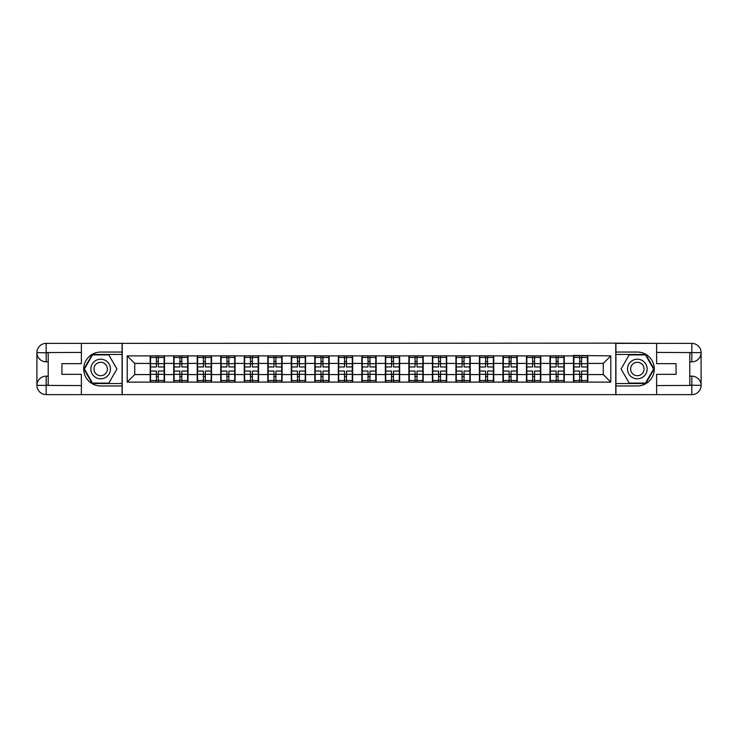<?xml version="1.0" encoding="UTF-8"?>
<svg xmlns="http://www.w3.org/2000/svg" width="738" height="738" viewBox="0 0 738 738"><rect width="100%" height="100%" fill="white"/><g stroke="black" fill="none" stroke-linecap="round" stroke-linejoin="round"><path stroke-width="1.11" d="M77.296 394.627L660.704 394.627M660.704 343.373L615.778 343.142L615.778 394.858M615.778 343.142L77.296 343.373M122.222 394.858L122.222 343.142M603.26 374.581L603.26 363.419L587.808 363.419L587.808 374.581L603.26 374.581L610.806 382.118L610.806 355.882L573.491 355.43L573.491 363.419L564.293 363.419L564.293 374.581L573.491 374.581L573.491 363.419M610.806 382.118L127.194 382.118L127.194 355.882L150.192 355.882L150.192 363.419L134.74 363.419L134.74 374.581L150.192 374.581L150.192 363.419M573.491 355.882L150.192 355.882M573.491 374.581L573.491 382.118M564.293 374.581L564.293 382.118M564.293 355.882L564.293 363.419M540.779 374.581L549.976 374.581L549.976 363.419L540.779 363.419L540.779 382.118M549.976 374.581L549.976 382.118M549.976 355.882L549.976 363.419M540.779 355.882L540.779 363.419M517.264 374.581L526.462 374.581L526.462 363.419L517.264 363.419L517.264 382.118M526.462 374.581L526.462 382.118M526.462 355.882L526.462 363.419M517.264 355.882L517.264 363.419M493.74 374.581L502.938 374.581L502.938 363.419L493.74 363.419L493.74 382.118M502.938 374.581L502.938 382.118M502.938 355.882L502.938 363.419M493.74 355.882L493.74 363.419M470.226 374.581L479.423 374.581L479.423 363.419L470.226 363.419L470.226 382.118M479.423 374.581L479.423 382.118M479.423 355.882L479.423 363.419M470.226 355.882L470.226 363.419M446.711 374.581L455.909 374.581L455.909 363.419L446.711 363.419L446.711 382.118M455.909 374.581L455.909 382.118M455.909 355.882L455.909 363.419M446.711 355.882L446.711 363.419M423.197 374.581L432.394 374.581L432.394 363.419L423.197 363.419L423.197 382.118M432.394 374.581L432.394 382.118M432.394 355.882L432.394 363.419M423.197 355.882L423.197 363.419M399.673 374.581L408.87 374.581L408.87 363.419L399.673 363.419L399.673 382.118M408.87 374.581L408.87 382.118M408.87 355.882L408.87 363.419M399.673 355.882L399.673 363.419M376.159 374.581L385.356 374.581L385.356 363.419L376.159 363.419L376.159 382.118M385.356 374.581L385.356 382.118M385.356 355.882L385.356 363.419M376.159 355.882L376.159 363.419M352.644 374.581L361.841 374.581L361.841 363.419L352.644 363.419L352.644 382.118M361.841 374.581L361.841 382.118M361.841 355.882L361.841 363.419M352.644 355.882L352.644 363.419M329.13 374.581L338.327 374.581L338.327 363.419L329.13 363.419L329.13 382.118M338.327 374.581L338.327 382.118M338.327 355.882L338.327 363.419M329.13 355.882L329.13 363.419M305.606 374.581L314.803 374.581L314.803 363.419L305.606 363.419L305.606 382.118M314.803 374.581L314.803 382.118M314.803 355.882L314.803 363.419M305.606 355.882L305.606 363.419M282.091 374.581L291.289 374.581L291.289 363.419L282.091 363.419L282.091 382.118M291.289 374.581L291.289 382.118M291.289 355.882L291.289 363.419M282.091 355.882L282.091 363.419M258.577 374.581L267.774 374.581L267.774 363.419L258.577 363.419L258.577 382.118M267.774 374.581L267.774 382.118M267.774 355.882L267.774 363.419M258.577 355.882L258.577 363.419M235.062 374.581L244.26 374.581L244.26 363.419L235.062 363.419L235.062 382.118M244.26 374.581L244.26 382.118M244.26 355.882L244.26 363.419M235.062 355.882L235.062 363.419M211.538 374.581L220.736 374.581L220.736 363.419L211.538 363.419L211.538 382.118M220.736 374.581L220.736 382.118M220.736 355.882L220.736 363.419M211.538 355.882L211.538 363.419M188.024 374.581L197.221 374.581L197.221 363.419L188.024 363.419L188.024 382.118M197.221 374.581L197.221 382.118M197.221 355.882L197.221 363.419M188.024 355.882L188.024 363.419M164.509 374.581L173.707 374.581L173.707 363.419L164.509 363.419L164.509 382.118M173.707 374.581L173.707 382.118M173.707 355.882L173.707 363.419M164.509 355.882L164.509 363.419M150.192 374.581L150.192 382.118M134.74 374.581L127.194 382.118M127.194 355.882L134.74 363.419M587.808 374.581L587.808 382.118M587.808 355.882L587.808 363.419M610.806 355.882L603.26 363.419M150.561 363.659L156.373 363.659L156.373 355.808L150.561 355.808L150.561 371.039L156.373 371.039L156.373 374.341L158.329 374.332L158.329 371.039L164.131 371.039L164.131 355.808L158.329 355.808L158.329 357.469L164.131 357.469M156.373 361.472L158.329 361.472M158.329 357.69L156.373 357.69M150.561 366.961L156.373 366.961L156.373 363.659L158.329 363.668L158.329 366.961L164.131 366.961M150.561 357.469L156.373 357.469M156.373 380.31L158.329 380.31M156.373 376.528L158.329 376.528M150.561 382.192L156.373 382.192L156.373 380.531L150.561 380.531L150.561 382.192M150.561 371.039L150.561 374.341L156.373 374.341L156.373 380.531M150.561 374.341L150.561 380.531M164.131 371.039L164.131 382.192L158.329 382.192L158.329 380.531L164.131 380.531M164.131 374.341L158.329 374.341L158.329 380.531M164.131 363.659L158.329 363.659L158.329 357.469M174.085 363.659L179.887 363.659L179.887 355.808L174.085 355.808L174.085 371.039L179.887 371.039L179.887 374.341L181.843 374.332L181.843 371.039L187.646 371.039L187.646 355.808L181.843 355.808L181.843 357.469L187.646 357.469M179.887 361.472L181.843 361.472M181.843 357.69L179.887 357.69M174.085 366.961L179.887 366.961L179.887 363.659L181.843 363.668L181.843 366.961L187.646 366.961M174.085 357.469L179.887 357.469M179.887 380.31L181.843 380.31M179.887 376.528L181.843 376.528M174.085 382.192L179.887 382.192L179.887 380.531L174.085 380.531L174.085 382.192M174.085 371.039L174.085 374.341L179.887 374.341L179.887 380.531M174.085 374.341L174.085 380.531M187.646 371.039L187.646 382.192L181.843 382.192L181.843 380.531L187.646 380.531M187.646 374.341L181.843 374.341L181.843 380.531M187.646 363.659L181.843 363.659L181.843 357.469M197.599 363.659L203.402 363.659L203.402 355.808L197.599 355.808L197.599 371.039L203.402 371.039L203.402 374.341L205.358 374.332L205.358 371.039L211.169 371.039L211.169 355.808L205.358 355.808L205.358 357.469L211.169 357.469M203.402 361.472L205.358 361.472M205.358 357.69L203.402 357.69M197.599 366.961L203.402 366.961L203.402 363.659L205.358 363.668L205.358 366.961L211.169 366.961M197.599 357.469L203.402 357.469M203.402 380.31L205.358 380.31M203.402 376.528L205.358 376.528M197.599 382.192L203.402 382.192L203.402 380.531L197.599 380.531L197.599 382.192M197.599 371.039L197.599 374.341L203.402 374.341L203.402 380.531M197.599 374.341L197.599 380.531M211.169 371.039L211.169 382.192L205.358 382.192L205.358 380.531L211.169 380.531M211.169 374.341L205.358 374.341L205.358 380.531M211.169 363.659L205.358 363.659L205.358 357.469M221.114 363.659L226.917 363.659L226.917 355.808L221.114 355.808L221.114 371.039L226.917 371.039L226.917 374.341L228.881 374.332L228.881 371.039L234.684 371.039L234.684 355.808L228.881 355.808L228.881 357.469L234.684 357.469M226.917 361.472L228.881 361.472M228.881 357.69L226.917 357.69M221.114 366.961L226.917 366.961L226.917 363.659L228.881 363.668L228.881 366.961L234.684 366.961M221.114 357.469L226.917 357.469M226.917 380.31L228.881 380.31M226.917 376.528L228.881 376.528M221.114 382.192L226.917 382.192L226.917 380.531L221.114 380.531L221.114 382.192M221.114 371.039L221.114 374.341L226.917 374.341L226.917 380.531M221.114 374.341L221.114 380.531M234.684 371.039L234.684 382.192L228.881 382.192L228.881 380.531L234.684 380.531M234.684 374.341L228.881 374.341L228.881 380.531M234.684 363.659L228.881 363.659L228.881 357.469M244.629 363.659L250.44 363.659L250.44 355.808L244.629 355.808L244.629 371.039L250.44 371.039L250.44 374.341L252.396 374.332L252.396 371.039L258.199 371.039L258.199 355.808L252.396 355.808L252.396 357.469L258.199 357.469M250.44 361.472L252.396 361.472M252.396 357.69L250.44 357.69M244.629 366.961L250.44 366.961L250.44 363.659L252.396 363.668L252.396 366.961L258.199 366.961M244.629 357.469L250.44 357.469M250.44 380.31L252.396 380.31M250.44 376.528L252.396 376.528M244.629 382.192L250.44 382.192L250.44 380.531L244.629 380.531L244.629 382.192M244.629 371.039L244.629 374.341L250.44 374.341L250.44 380.531M244.629 374.341L244.629 380.531M258.199 371.039L258.199 382.192L252.396 382.192L252.396 380.531L258.199 380.531M258.199 374.341L252.396 374.341L252.396 380.531M258.199 363.659L252.396 363.659L252.396 357.469M268.152 363.659L273.955 363.659L273.955 355.808L268.152 355.808L268.152 371.039L273.955 371.039L273.955 374.341L275.911 374.332L275.911 371.039L281.713 371.039L281.713 355.808L275.911 355.808L275.911 357.469L281.713 357.469M273.955 361.472L275.911 361.472M275.911 357.69L273.955 357.69M268.152 366.961L273.955 366.961L273.955 363.659L275.911 363.668L275.911 366.961L281.713 366.961M268.152 357.469L273.955 357.469M273.955 380.31L275.911 380.31M273.955 376.528L275.911 376.528M268.152 382.192L273.955 382.192L273.955 380.531L268.152 380.531L268.152 382.192M268.152 371.039L268.152 374.341L273.955 374.341L273.955 380.531M268.152 374.341L268.152 380.531M281.713 371.039L281.713 382.192L275.911 382.192L275.911 380.531L281.713 380.531M281.713 374.341L275.911 374.341L275.911 380.531M281.713 363.659L275.911 363.659L275.911 357.469M95.765 377.487A9.797 9.797 0 0 0 109.15 373.898A9.797 9.797 0 0 0 105.562 360.513A9.797 9.797 0 0 0 92.185 364.102A9.797 9.797 0 0 0 95.765 377.487M97.315 374.812A6.707 6.707 0 0 0 106.475 372.358A6.707 6.707 0 0 0 104.021 363.188A6.707 6.707 0 0 0 94.861 365.642A6.707 6.707 0 0 0 97.315 374.812M92.527 354.904L108.809 354.904L116.945 369L108.809 383.096L92.527 383.096L84.39 369L92.527 354.904M632.438 377.487A9.797 9.797 0 0 0 645.815 373.898A9.797 9.797 0 0 0 642.235 360.513A9.797 9.797 0 0 0 628.85 364.102A9.797 9.797 0 0 0 632.438 377.487M633.979 374.812A6.707 6.707 0 0 0 643.139 372.358A6.707 6.707 0 0 0 640.685 363.188A6.707 6.707 0 0 0 631.525 365.642A6.707 6.707 0 0 0 633.979 374.812M629.191 354.904L645.473 354.904L653.61 369L645.473 383.096L629.191 383.096L621.055 369L629.191 354.904M48.21 361.841L46.171 361.841A9.271 9.271 0 0 1 36.9 352.644A9.271 9.271 0 0 1 46.171 343.373L122.074 343.373L122.074 352.044L100.663 352.044A16.956 16.956 0 0 0 83.708 369A16.956 16.956 0 0 0 100.663 385.956L122.074 385.956L122.074 394.627L46.171 394.627A9.271 9.271 0 0 1 36.9 385.356A9.271 9.271 0 0 1 46.171 376.159L48.21 376.159M122.074 385.956L122.074 352.044M81.374 343.373L81.374 363.649L61.927 363.649L61.927 374.351L81.374 374.351L81.374 394.627M46.171 361.841A9.271 9.271 0 0 1 36.9 352.644L46.171 352.792L46.171 361.841A9.271 9.271 0 0 1 36.9 352.644L36.9 385.356L81.374 385.587M46.171 385.587L46.171 394.627A9.271 9.271 0 0 1 36.9 385.356A9.271 9.271 0 0 1 46.171 376.159L46.171 385.208L48.21 385.208L48.21 352.792L46.171 352.792M122.074 354.452L92.268 354.452L83.864 369L92.268 383.548L122.074 383.548M689.79 376.159L691.829 376.159A9.271 9.271 0 0 1 701.1 385.356A9.271 9.271 0 0 1 691.829 394.627L615.926 394.627L615.926 385.956L637.337 385.956A16.956 16.956 0 0 0 654.292 369A16.956 16.956 0 0 0 637.337 352.044L615.926 352.044L615.926 343.373L691.829 343.373A9.271 9.271 0 0 1 701.1 352.644A9.271 9.271 0 0 1 691.829 361.841L689.79 361.841M615.926 352.044L615.926 385.956M656.626 394.627L656.626 374.351L676.073 374.351L676.073 363.649L656.626 363.649L656.626 343.373M691.829 376.159A9.271 9.271 0 0 1 701.1 385.356L691.829 385.208L691.829 376.159A9.271 9.271 0 0 1 701.1 385.356L701.1 352.644L656.626 352.413M691.829 352.413L691.829 343.373A9.271 9.271 0 0 1 701.1 352.644A9.271 9.271 0 0 1 691.829 361.841L691.829 352.792L689.79 352.792L689.79 385.208L691.829 385.208M615.926 383.548L645.732 383.548L654.136 369L645.732 354.452L615.926 354.452M291.667 363.659L297.469 363.659L297.469 355.808L291.667 355.808L291.667 371.039L297.469 371.039L297.469 374.341L299.425 374.332L299.425 371.039L305.237 371.039L305.237 355.808L299.425 355.808L299.425 357.469L305.237 357.469M297.469 361.472L299.425 361.472M299.425 357.69L297.469 357.69M291.667 366.961L297.469 366.961L297.469 363.659L299.425 363.668L299.425 366.961L305.237 366.961M291.667 357.469L297.469 357.469M297.469 380.31L299.425 380.31M297.469 376.528L299.425 376.528M291.667 382.192L297.469 382.192L297.469 380.531L291.667 380.531L291.667 382.192M291.667 371.039L291.667 374.341L297.469 374.341L297.469 380.531M291.667 374.341L291.667 380.531M305.237 371.039L305.237 382.192L299.425 382.192L299.425 380.531L305.237 380.531M305.237 374.341L299.425 374.341L299.425 380.531M305.237 363.659L299.425 363.659L299.425 357.469M315.181 363.659L320.984 363.659L320.984 355.808L315.181 355.808L315.181 371.039L320.984 371.039L320.984 374.341L322.949 374.332L322.949 371.039L328.751 371.039L328.751 355.808L322.949 355.808L322.949 357.469L328.751 357.469M320.984 361.472L322.949 361.472M322.949 357.69L320.984 357.69M315.181 366.961L320.984 366.961L320.984 363.659L322.949 363.668L322.949 366.961L328.751 366.961M315.181 357.469L320.984 357.469M320.984 380.31L322.949 380.31M320.984 376.528L322.949 376.528M315.181 382.192L320.984 382.192L320.984 380.531L315.181 380.531L315.181 382.192M315.181 371.039L315.181 374.341L320.984 374.341L320.984 380.531M315.181 374.341L315.181 380.531M328.751 371.039L328.751 382.192L322.949 382.192L322.949 380.531L328.751 380.531M328.751 374.341L322.949 374.341L322.949 380.531M328.751 363.659L322.949 363.659L322.949 357.469M338.696 363.659L344.508 363.659L344.508 355.808L338.696 355.808L338.696 371.039L344.508 371.039L344.508 374.341L346.463 374.332L346.463 371.039L352.266 371.039L352.266 355.808L346.463 355.808L346.463 357.469L352.266 357.469M344.508 361.472L346.463 361.472M346.463 357.69L344.508 357.69M338.696 366.961L344.508 366.961L344.508 363.659L346.463 363.668L346.463 366.961L352.266 366.961M338.696 357.469L344.508 357.469M344.508 380.31L346.463 380.31M344.508 376.528L346.463 376.528M338.696 382.192L344.508 382.192L344.508 380.531L338.696 380.531L338.696 382.192M338.696 371.039L338.696 374.341L344.508 374.341L344.508 380.531M338.696 374.341L338.696 380.531M352.266 371.039L352.266 382.192L346.463 382.192L346.463 380.531L352.266 380.531M352.266 374.341L346.463 374.341L346.463 380.531M352.266 363.659L346.463 363.659L346.463 357.469M362.22 363.659L368.022 363.659L368.022 355.808L362.22 355.808L362.22 371.039L368.022 371.039L368.022 374.341L369.978 374.332L369.978 371.039L375.78 371.039L375.78 355.808L369.978 355.808L369.978 357.469L375.78 357.469M368.022 361.472L369.978 361.472M369.978 357.69L368.022 357.69M362.22 366.961L368.022 366.961L368.022 363.659L369.978 363.668L369.978 366.961L375.78 366.961M362.22 357.469L368.022 357.469M368.022 380.31L369.978 380.31M368.022 376.528L369.978 376.528M362.22 382.192L368.022 382.192L368.022 380.531L362.22 380.531L362.22 382.192M362.22 371.039L362.22 374.341L368.022 374.341L368.022 380.531M362.22 374.341L362.22 380.531M375.78 371.039L375.78 382.192L369.978 382.192L369.978 380.531L375.78 380.531M375.78 374.341L369.978 374.341L369.978 380.531M375.78 363.659L369.978 363.659L369.978 357.469M385.734 363.659L391.537 363.659L391.537 355.808L385.734 355.808L385.734 371.039L391.537 371.039L391.537 374.341L393.492 374.332L393.492 371.039L399.304 371.039L399.304 355.808L393.492 355.808L393.492 357.469L399.304 357.469M391.537 361.472L393.492 361.472M393.492 357.69L391.537 357.69M385.734 366.961L391.537 366.961L391.537 363.659L393.492 363.668L393.492 366.961L399.304 366.961M385.734 357.469L391.537 357.469M391.537 380.31L393.492 380.31M391.537 376.528L393.492 376.528M385.734 382.192L391.537 382.192L391.537 380.531L385.734 380.531L385.734 382.192M385.734 371.039L385.734 374.341L391.537 374.341L391.537 380.531M385.734 374.341L385.734 380.531M399.304 371.039L399.304 382.192L393.492 382.192L393.492 380.531L399.304 380.531M399.304 374.341L393.492 374.341L393.492 380.531M399.304 363.659L393.492 363.659L393.492 357.469M409.249 363.659L415.051 363.659L415.051 355.808L409.249 355.808L409.249 371.039L415.051 371.039L415.051 374.341L417.016 374.332L417.016 371.039L422.819 371.039L422.819 355.808L417.016 355.808L417.016 357.469L422.819 357.469M415.051 361.472L417.016 361.472M417.016 357.69L415.051 357.69M409.249 366.961L415.051 366.961L415.051 363.659L417.016 363.668L417.016 366.961L422.819 366.961M409.249 357.469L415.051 357.469M415.051 380.31L417.016 380.31M415.051 376.528L417.016 376.528M409.249 382.192L415.051 382.192L415.051 380.531L409.249 380.531L409.249 382.192M409.249 371.039L409.249 374.341L415.051 374.341L415.051 380.531M409.249 374.341L409.249 380.531M422.819 371.039L422.819 382.192L417.016 382.192L417.016 380.531L422.819 380.531M422.819 374.341L417.016 374.341L417.016 380.531M422.819 363.659L417.016 363.659L417.016 357.469M432.763 363.659L438.575 363.659L438.575 355.808L432.763 355.808L432.763 371.039L438.575 371.039L438.575 374.341L440.531 374.332L440.531 371.039L446.333 371.039L446.333 355.808L440.531 355.808L440.531 357.469L446.333 357.469M438.575 361.472L440.531 361.472M440.531 357.69L438.575 357.69M432.763 366.961L438.575 366.961L438.575 363.659L440.531 363.668L440.531 366.961L446.333 366.961M432.763 357.469L438.575 357.469M438.575 380.31L440.531 380.31M438.575 376.528L440.531 376.528M432.763 382.192L438.575 382.192L438.575 380.531L432.763 380.531L432.763 382.192M432.763 371.039L432.763 374.341L438.575 374.341L438.575 380.531M432.763 374.341L432.763 380.531M446.333 371.039L446.333 382.192L440.531 382.192L440.531 380.531L446.333 380.531M446.333 374.341L440.531 374.341L440.531 380.531M446.333 363.659L440.531 363.659L440.531 357.469M456.287 363.659L462.089 363.659L462.089 355.808L456.287 355.808L456.287 371.039L462.089 371.039L462.089 374.341L464.045 374.332L464.045 371.039L469.848 371.039L469.848 355.808L464.045 355.808L464.045 357.469L469.848 357.469M462.089 361.472L464.045 361.472M464.045 357.69L462.089 357.69M456.287 366.961L462.089 366.961L462.089 363.659L464.045 363.668L464.045 366.961L469.848 366.961M456.287 357.469L462.089 357.469M462.089 380.31L464.045 380.31M462.089 376.528L464.045 376.528M456.287 382.192L462.089 382.192L462.089 380.531L456.287 380.531L456.287 382.192M456.287 371.039L456.287 374.341L462.089 374.341L462.089 380.531M456.287 374.341L456.287 380.531M469.848 371.039L469.848 382.192L464.045 382.192L464.045 380.531L469.848 380.531M469.848 374.341L464.045 374.341L464.045 380.531M469.848 363.659L464.045 363.659L464.045 357.469M479.801 363.659L485.604 363.659L485.604 355.808L479.801 355.808L479.801 371.039L485.604 371.039L485.604 374.341L487.56 374.332L487.56 371.039L493.371 371.039L493.371 355.808L487.56 355.808L487.56 357.469L493.371 357.469M485.604 361.472L487.56 361.472M487.56 357.69L485.604 357.69M479.801 366.961L485.604 366.961L485.604 363.659L487.56 363.668L487.56 366.961L493.371 366.961M479.801 357.469L485.604 357.469M485.604 380.31L487.56 380.31M485.604 376.528L487.56 376.528M479.801 382.192L485.604 382.192L485.604 380.531L479.801 380.531L479.801 382.192M479.801 371.039L479.801 374.341L485.604 374.341L485.604 380.531M479.801 374.341L479.801 380.531M493.371 371.039L493.371 382.192L487.56 382.192L487.56 380.531L493.371 380.531M493.371 374.341L487.56 374.341L487.56 380.531M493.371 363.659L487.56 363.659L487.56 357.469M503.316 363.659L509.119 363.659L509.119 355.808L503.316 355.808L503.316 371.039L509.119 371.039L509.119 374.341L511.083 374.332L511.083 371.039L516.886 371.039L516.886 355.808L511.083 355.808L511.083 357.469L516.886 357.469M509.119 361.472L511.083 361.472M511.083 357.69L509.119 357.69M503.316 366.961L509.119 366.961L509.119 363.659L511.083 363.668L511.083 366.961L516.886 366.961M503.316 357.469L509.119 357.469M509.119 380.31L511.083 380.31M509.119 376.528L511.083 376.528M503.316 382.192L509.119 382.192L509.119 380.531L503.316 380.531L503.316 382.192M503.316 371.039L503.316 374.341L509.119 374.341L509.119 380.531M503.316 374.341L503.316 380.531M516.886 371.039L516.886 382.192L511.083 382.192L511.083 380.531L516.886 380.531M516.886 374.341L511.083 374.341L511.083 380.531M516.886 363.659L511.083 363.659L511.083 357.469M526.831 363.659L532.642 363.659L532.642 355.808L526.831 355.808L526.831 371.039L532.642 371.039L532.642 374.341L534.598 374.332L534.598 371.039L540.4 371.039L540.4 355.808L534.598 355.808L534.598 357.469L540.4 357.469M532.642 361.472L534.598 361.472M534.598 357.69L532.642 357.69M526.831 366.961L532.642 366.961L532.642 363.659L534.598 363.668L534.598 366.961L540.4 366.961M526.831 357.469L532.642 357.469M532.642 380.31L534.598 380.31M532.642 376.528L534.598 376.528M526.831 382.192L532.642 382.192L532.642 380.531L526.831 380.531L526.831 382.192M526.831 371.039L526.831 374.341L532.642 374.341L532.642 380.531M526.831 374.341L526.831 380.531M540.4 371.039L540.4 382.192L534.598 382.192L534.598 380.531L540.4 380.531M540.4 374.341L534.598 374.341L534.598 380.531M540.4 363.659L534.598 363.659L534.598 357.469M550.354 363.659L556.157 363.659L556.157 355.808L550.354 355.808L550.354 371.039L556.157 371.039L556.157 374.341L558.112 374.332L558.112 371.039L563.915 371.039L563.915 355.808L558.112 355.808L558.112 357.469L563.915 357.469M556.157 361.472L558.112 361.472M558.112 357.69L556.157 357.69M550.354 366.961L556.157 366.961L556.157 363.659L558.112 363.668L558.112 366.961L563.915 366.961M550.354 357.469L556.157 357.469M556.157 380.31L558.112 380.31M556.157 376.528L558.112 376.528M550.354 382.192L556.157 382.192L556.157 380.531L550.354 380.531L550.354 382.192M550.354 371.039L550.354 374.341L556.157 374.341L556.157 380.531M550.354 374.341L550.354 380.531M563.915 371.039L563.915 382.192L558.112 382.192L558.112 380.531L563.915 380.531M563.915 374.341L558.112 374.341L558.112 380.531M563.915 363.659L558.112 363.659L558.112 357.469M573.869 363.659L579.671 363.659L579.671 355.808L573.869 355.808L573.869 371.039L579.671 371.039L579.671 374.341L581.627 374.332L581.627 371.039L587.439 371.039L587.439 355.808L581.627 355.808L581.627 357.469L587.439 357.469M579.671 361.472L581.627 361.472M581.627 357.69L579.671 357.69M573.869 366.961L579.671 366.961L579.671 363.659L581.627 363.668L581.627 366.961L587.439 366.961M573.869 357.469L579.671 357.469M579.671 380.31L581.627 380.31M579.671 376.528L581.627 376.528M573.869 382.192L579.671 382.192L579.671 380.531L573.869 380.531L573.869 382.192M573.869 371.039L573.869 374.341L579.671 374.341L579.671 380.531M573.869 374.341L573.869 380.531M587.439 371.039L587.439 382.192L581.627 382.192L581.627 380.531L587.439 380.531M587.439 374.341L581.627 374.341L581.627 380.531M587.439 363.659L581.627 363.659L581.627 357.469M81.374 352.413L45.95 352.579M36.9 385.356A9.271 9.271 0 0 1 46.171 376.159M36.9 352.644A9.271 9.271 0 0 1 46.171 343.373L46.171 352.413M656.626 385.587L692.05 385.421M701.1 352.644A9.271 9.271 0 0 1 691.829 361.841M701.1 385.356A9.271 9.271 0 0 1 691.829 394.627L691.829 385.587"/></g></svg>
